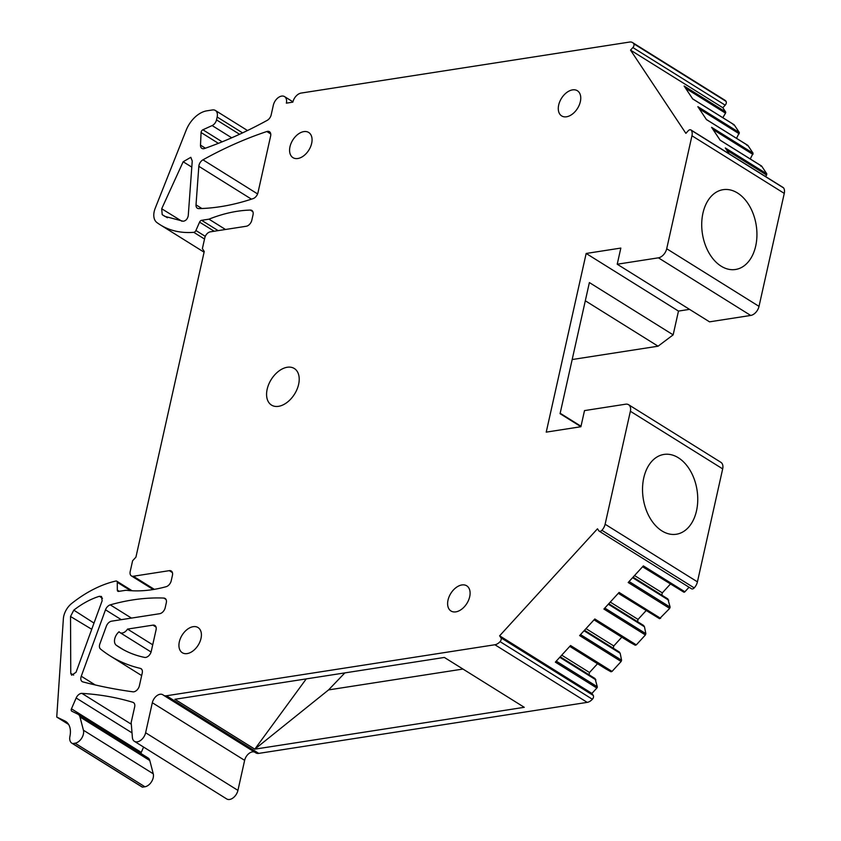 <?xml version="1.0" encoding="UTF-8"?>
<svg xmlns="http://www.w3.org/2000/svg" width="841" height="841" viewBox="0 0 841 841"><rect width="100%" height="100%" fill="white"/><g stroke="black" fill="none" stroke-linecap="round" stroke-linejoin="round"><path stroke-width="1.26" d="M306.261 678.887L254.802 749.163L524.269 707.313L444.363 657.441L174.907 699.292L254.802 749.163L328.568 689.914L344.852 672.895M258.744 753.389L166.434 695.77L494.907 644.753A8.904 5.687 122 0 0 500.069 641.641L592.379 699.249A8.904 5.687 122 0 1 587.218 702.372L258.744 753.389A8.904 5.687 122 0 1 255.832 752.874L163.522 695.255A8.904 5.687 122 0 1 163.143 694.981A8.315 5.309 122 0 0 162.797 694.74A8.315 5.309 122 0 0 152.326 702.729L244.636 760.348A8.315 5.309 122 0 1 254.56 752.075M462.96 669.047L328.568 689.914M166.434 695.77A8.904 5.687 122 0 1 163.522 695.255M66.418 721.956L64.915 721.01A20.783 13.267 -58 0 1 65.693 721.441A20.783 13.267 -58 0 1 69.929 736.369A9.503 6.066 -58 0 0 71.863 743.192L141.687 786.766A9.503 6.066 -58 0 0 142.497 787.144L144.915 786.777A8.904 5.687 -58 0 0 153.251 773.794L149.803 760.548A8.904 5.687 -58 0 0 147.984 757.899L78.171 714.324A8.904 5.687 -58 0 0 77.835 714.135L71.821 711.213A2.376 1.514 -58 0 1 71.727 711.16A2.376 1.514 -58 0 1 71.453 708.816L76.153 697.998A5.94 3.795 -58 0 1 77.53 695.77A5.94 3.795 -58 0 1 81.913 693.383A475.123 303.233 -58 0 1 132.867 702.309A5.94 3.795 -58 0 1 133.467 702.571A5.94 3.795 -58 0 1 134.655 706.934L131.164 722.545L132.394 737.546A8.904 5.687 -58 0 0 134.402 741.331A8.904 5.687 -58 0 0 145.619 732.763L152.326 702.729M142.497 787.144L72.683 743.57L75.091 743.202A8.904 5.687 -58 0 0 83.396 734.119A8.904 5.687 -58 0 0 83.427 730.219L79.979 716.963A8.904 5.687 -58 0 0 78.171 714.324M71.863 743.192A9.503 6.066 -58 0 0 72.683 743.57M64.915 721.01L56.736 717.037L63.369 618.797A15.443 9.85 -58 0 1 71.716 603.439A118.781 75.806 -58 0 1 115.837 581.036A2.376 1.514 -58 0 1 116.72 581.152A2.376 1.514 -58 0 1 117.267 582.319L117.33 590.109A2.376 1.514 -58 0 0 117.866 591.265A2.376 1.514 -58 0 0 118.644 591.402L126.013 590.256A178.166 113.714 -58 0 0 166.14 586.703A5.94 3.795 -58 0 0 171.228 580.742L172.437 575.36A5.94 3.795 -58 0 0 171.238 570.997A5.94 3.795 -58 0 0 169.304 570.661L133.33 576.243L154.324 589.352M68.615 724.448L56.736 717.037M252.836 211.638L250.334 210.071A5.94 3.795 -58 0 1 251.837 210.45A5.94 3.795 -58 0 1 253.025 214.812L251.816 220.195A5.94 3.795 -58 0 1 246.287 226.25L210.313 231.843A5.94 3.795 -58 0 0 204.773 237.898L202.376 248.652L204.247 251.48L135.927 557.141L132.605 560.768L130.197 571.533A5.94 3.795 -58 0 0 131.385 575.896A5.94 3.795 -58 0 0 133.33 576.243M225.493 229.477L208.967 219.165A178.166 113.714 -58 0 1 250.334 210.071M632.537 42.565L724.858 100.184A8.904 5.687 122 0 1 726.025 101.351L633.715 43.732A8.904 5.687 122 0 0 632.537 42.565A8.904 5.687 122 0 0 629.625 42.05L301.152 93.067A8.904 5.687 122 0 0 292.847 102.139L286.35 103.159A8.904 5.687 -58 0 0 284.563 96.61A8.904 5.687 -58 0 0 273.346 105.178L271.18 114.86A5.94 3.795 -58 0 1 267.186 120.368A475.123 303.233 -58 0 1 204.552 148.51A5.94 3.795 -58 0 1 201.861 148.352A5.94 3.795 -58 0 1 200.505 145.146L201.073 132.521A2.376 1.514 -58 0 1 202.881 129.777L212.142 125.572A5.94 3.795 -58 0 0 216.515 119.885L217.157 117.015A8.904 5.687 -58 0 0 215.37 110.465A8.904 5.687 -58 0 0 212.458 109.95L206.823 110.833A23.758 15.159 -58 0 0 186.187 130.166L155.196 208.295A15.443 9.85 -58 0 0 156.857 222.508A118.781 75.806 -58 0 0 160.253 224.831A118.781 75.806 -58 0 0 193.787 232.326A2.376 1.514 -58 0 0 195.911 230.497L199.58 222.129A2.376 1.514 -58 0 1 201.598 220.31L208.967 219.165M633.715 43.732A2.965 1.892 122 0 1 632.884 47.559L630.529 50.124L685.878 133.351L688.222 130.786A2.965 1.892 122 0 1 690.903 129.934A2.965 1.892 122 0 1 691.302 130.323L783.612 187.942A8.904 5.687 122 0 1 784.264 193.388L759.013 306.366A8.904 5.687 122 0 1 750.708 315.449L709.531 321.84L617.22 264.221L658.398 257.83L750.708 315.449M726.025 101.351A2.965 1.892 122 0 1 726.33 102.581A2.965 1.892 122 0 1 725.194 105.167L722.84 107.743L630.529 50.124M722.84 107.743L725.636 111.937L684.132 86.034L692.721 98.954L734.225 124.857L733.257 124.815L734.225 124.857L739.355 132.573L697.851 106.67L706.451 119.59L747.943 145.493L746.987 145.451L747.943 145.493L753.084 153.22L711.581 127.317L720.169 140.237L761.673 166.14L760.716 166.097L761.673 166.14L766.813 173.856L725.31 147.953L729.231 153.85M782.708 187.364A2.965 1.892 122 0 1 783.213 187.554A2.965 1.892 122 0 1 783.612 187.942M691.302 130.323A8.904 5.687 122 0 1 691.954 135.769L666.703 248.747A8.904 5.687 122 0 1 658.398 257.83M689.546 309.362L678.477 311.086L586.166 253.467L620.837 248.074L617.22 264.221M585.304 300.773L658.072 346.198L673.157 334.855L589.383 282.565L560.074 413.677L580.91 426.681M673.157 334.855L678.477 311.086M628.584 404.71L720.905 462.329A8.904 5.687 122 0 1 722.682 468.879L697.431 581.856A8.904 5.687 122 0 1 694.214 587.901L601.904 530.282A8.904 5.687 122 0 0 605.121 524.237L630.372 411.26A8.904 5.687 122 0 0 628.584 404.71A8.904 5.687 122 0 0 625.672 404.195L584.506 410.597L580.9 426.734L546.23 432.127L586.166 253.467M694.214 587.901A2.965 1.892 122 0 1 692.973 588.805A2.965 1.892 122 0 1 691.512 588.774L599.202 531.165A2.965 1.892 122 0 1 598.813 530.787L597.488 528.789L499.617 635.807L500.942 637.804A2.965 1.892 122 0 1 500.069 641.641M601.904 530.282A2.965 1.892 122 0 1 599.202 531.165M618.303 593.294L659.544 618.692L669.678 608.411L628.174 582.508L643.365 565.888L684.868 591.791A1.188 0.757 122 0 1 683.817 592.148L642.577 566.76M689.042 587.239L684.868 591.791M560.232 656.8L595.039 678.529L597.299 686.761A1.188 0.757 122 0 1 596.858 688.033L591.927 693.426L499.617 635.807M596.858 688.033L555.354 662.13L570.545 645.52L612.048 671.423L621.131 661.489L621.573 660.217L620.195 653.32L584.043 630.761M621.131 661.489L579.628 635.586L594.818 618.976L636.322 644.879L645.404 634.955L645.846 633.672L644.469 626.776L608.316 604.216M645.404 634.955L603.901 609.042L619.092 592.432L660.595 618.335M591.927 693.426L593.252 695.423A2.965 1.892 122 0 1 593.273 697.83A2.965 1.892 122 0 1 592.379 699.249M134.402 741.331L226.713 798.95A8.904 5.687 -58 0 0 237.929 790.382L244.636 760.348M71.453 708.816L141.267 752.401L143.58 747.06M141.267 752.401A2.376 1.514 -58 0 0 141.004 753.536M142.234 673.031A5.94 3.795 -58 0 0 141.046 668.669A5.94 3.795 -58 0 0 140.289 668.364A237.561 151.622 -58 0 1 126.266 664.001A237.561 151.622 -58 0 1 110.182 655.927A237.561 151.622 -58 0 1 100.531 649.052A5.94 3.795 -58 0 1 99.879 643.849L106.334 626.23A5.94 3.795 -58 0 1 111.569 621.173L159.674 613.709A5.94 3.795 -58 0 0 165.214 607.654L166.297 602.818A5.94 3.795 -58 0 0 165.109 598.456A5.94 3.795 -58 0 0 163.827 598.067A279.475 178.366 -58 0 0 110.266 604.858A5.94 3.795 -58 0 0 105.493 609.809L81.262 676.227A5.94 3.795 -58 0 0 82.155 681.588A5.94 3.795 -58 0 0 82.838 681.883A898.114 573.205 -58 0 0 132.931 691.817A5.94 3.795 -58 0 0 139.396 685.741L142.234 673.031M102.476 598.277L99.417 596.29L101.477 596.49L102.15 600.747L76.058 672.264L71.632 675.207L70.76 673.378L73.651 675.113M99.417 596.29C90.754 598.981 82.218 603.596 73.798 610.145L70.528 616.495L70.76 673.378M151.086 652.017L119.979 632.6A7.127 4.552 -58 0 1 119.086 631.738A8.904 5.687 -58 0 0 116.342 645.299A178.166 113.714 -58 0 0 119.8 647.602A178.166 113.714 -58 0 0 128.862 652.406A178.166 113.714 -58 0 0 144.61 657.41A5.94 3.795 -58 0 0 151.254 651.376L156.069 629.846A5.94 3.795 -58 0 0 154.881 625.483A5.94 3.795 -58 0 0 152.936 625.136L127.538 629.089L152.726 644.805M119.979 632.6A7.127 4.552 -58 0 0 127.538 629.089M196.016 204.847A5.94 3.795 -58 0 0 197.351 208.221A5.94 3.795 -58 0 0 198.833 208.61A279.475 178.366 -58 0 0 253.12 198.602A5.94 3.795 -58 0 0 257.966 192.726L270.623 136.063A5.94 3.795 -58 0 0 269.435 131.701A5.94 3.795 -58 0 0 266.828 131.522A425.704 271.696 -58 0 0 202.954 159.822A5.94 3.795 -58 0 0 198.833 166.308L196.016 204.847L201.893 208.515M183.159 161.766L190.823 157.309L192.242 160.999L188.258 215.59C187.606 218.881 185.945 220.773 183.264 221.257L164.752 216.337L162.197 214.655L161.703 208.757L183.159 161.766L191.801 167.107M722.818 117.687L725.51 113.157A1.188 0.757 -58 0 0 725.636 111.937M736.537 138.323L739.355 132.573M750.267 158.97L753.084 153.22M765.752 176.652L766.813 173.856M658.072 346.198L572.174 359.538M560.169 413.246L581.005 426.25M670.351 584.096L662.319 592.873L634.545 575.538M661.814 595.134L662.319 592.873M669.678 608.411L670.119 607.128L667.849 598.897L633.042 577.178M668.742 600.232L632.59 577.672M637.541 621.678L638.046 619.418L646.077 610.64M638.046 619.418L610.272 602.082M644.469 626.776L643.575 625.441L608.779 603.722M594.03 619.838L630.172 642.398L635.27 645.236L636.322 644.879M613.268 648.222L613.772 645.962L585.998 628.626M613.772 645.962L621.804 637.173M620.195 653.32L619.302 651.985L584.506 630.266M569.756 646.382L605.898 668.942L610.997 671.78L612.048 671.423M597.53 663.717L589.499 672.506L561.725 655.16M589.499 672.506L588.994 674.766M595.922 679.864L559.77 657.305M287.265 367.254A21.561 13.761 -58 0 0 268.752 384.295A21.561 13.761 -58 0 0 271.485 405.078A21.561 13.761 -58 0 0 278.529 406.329A21.561 13.761 -58 0 0 297.041 389.288A21.561 13.761 -58 0 0 294.308 368.505A21.561 13.761 -58 0 0 287.265 367.254M193.167 626.682A14.844 9.472 122 0 1 198.024 627.544A14.844 9.472 122 0 1 199.906 641.862A14.844 9.472 122 0 1 187.154 653.594A14.844 9.472 122 0 1 182.308 652.732A14.844 9.472 122 0 1 180.426 638.414A14.844 9.472 122 0 1 193.167 626.682M303.832 131.606A14.844 9.472 122 0 1 308.689 132.468A14.844 9.472 122 0 1 310.571 146.776A14.844 9.472 122 0 1 297.819 158.507A14.844 9.472 122 0 1 292.962 157.656A14.844 9.472 122 0 1 291.081 143.338A14.844 9.472 122 0 1 303.832 131.606M461.867 584.958A14.844 9.472 122 0 1 466.723 585.809A14.844 9.472 122 0 1 468.605 600.127A14.844 9.472 122 0 1 455.854 611.859A14.844 9.472 122 0 1 450.997 611.008A14.844 9.472 122 0 1 449.115 596.69A14.844 9.472 122 0 1 461.867 584.958M572.532 89.882A14.844 9.472 122 0 1 577.378 90.733A14.844 9.472 122 0 1 579.26 105.051A14.844 9.472 122 0 1 566.519 116.783A14.844 9.472 122 0 1 561.662 115.921A14.844 9.472 122 0 1 559.78 101.603A14.844 9.472 122 0 1 572.532 89.882M661.962 530.934A40.389 27.227 -98.8 0 1 642.545 487.98A40.389 27.227 -98.8 0 1 663.948 454.434A40.389 27.227 -98.8 0 1 678.319 457.746A40.389 27.227 -98.8 0 1 697.736 500.7A40.389 27.227 -98.8 0 1 676.343 534.245A40.389 27.227 -98.8 0 1 661.962 530.934M721.147 266.176A40.389 27.227 -98.8 0 1 701.73 223.222A40.389 27.227 -98.8 0 1 723.123 189.677A40.389 27.227 -98.8 0 1 737.504 192.988A40.389 27.227 -98.8 0 1 756.921 235.943A40.389 27.227 -98.8 0 1 735.518 269.488A40.389 27.227 -98.8 0 1 721.147 266.176M587.218 702.372L494.907 644.753M153.251 773.794L83.427 730.219M144.915 786.777L75.091 743.202M130.681 590.687L117.267 582.319M117.33 590.109L119.254 591.307M172.405 572.595L169.304 570.661M201.598 220.31L218.124 230.623M214.182 231.243L199.58 222.129M195.911 230.497L205.288 236.353M204.521 239.023L193.787 232.326M242.565 132.878L217.157 117.015M239.569 134.276L216.515 119.885M231.717 137.798L212.142 125.572M202.881 129.777L222.171 141.824M218.397 143.338L201.073 132.521M200.505 145.146L205.404 148.205M632.884 47.559L725.194 105.167M691.954 135.769L784.264 193.388M666.703 248.747L759.013 306.366M630.372 411.26L722.682 468.879M605.121 524.237L697.431 581.856M593.252 695.423L500.942 637.804M145.619 732.763L237.929 790.382M133.971 702.992L132.867 702.309M131.301 724.217L81.913 693.383M132.005 732.858L76.153 697.998M149.803 760.548L79.979 716.963M141.656 669.205L140.289 668.364M166.013 599.433L163.827 598.067M131.459 618.093L110.266 604.858M121.293 619.67L105.493 609.809M95.233 684.952L81.262 676.227M94.003 623.076L73.798 610.145M91.743 629.278L70.528 616.495M156.037 627.081L152.936 625.136M123.385 649.694L116.342 645.299M270.749 133.961L266.828 131.522M257.588 193.924L202.954 159.822M251.459 199.159L198.833 166.308M161.703 208.757L181.877 221.225M167.422 217.756L162.197 214.655M725.51 113.157L685.604 88.252M739.239 133.803L699.334 108.899M752.968 154.439L713.063 129.535M766.687 175.086L726.782 150.182M642.776 566.54L683.817 592.148M670.119 607.128L629.079 581.52M659.544 618.692L618.503 593.073M645.846 633.672L604.805 608.064M635.27 645.236L594.23 619.617M621.573 660.217L580.532 634.608M610.997 671.78L569.956 646.161M597.299 686.761L556.258 661.142M132.132 590.771L116.72 581.152M153.23 589.53L131.385 575.896M204.09 252.195L160.253 224.831M247.496 130.523L215.37 110.465M292.931 101.824L284.563 96.61M690.903 129.934L783.213 187.554M141.666 675.575L110.182 655.927M734.077 124.71L692.574 98.807M747.807 145.356L706.303 119.454M761.525 165.992L720.022 140.09"/></g></svg>

